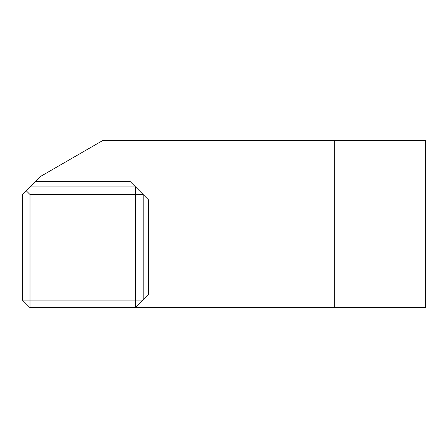 <?xml version="1.0" encoding="UTF-8"?>
<svg xmlns="http://www.w3.org/2000/svg" width="448" height="448" viewBox="0 0 448 448"><rect width="100%" height="100%" fill="white"/><g stroke="black" fill="none" stroke-linecap="round" stroke-linejoin="round"><path stroke-width="0.67" d="M26.202 190.719L30.005 186.911L135.565 186.911L135.565 194.522L143.17 194.522L148.495 199.847L148.495 294.75L143.17 300.076L135.565 300.076L135.565 307.681L30.005 307.681L30.005 300.076L22.4 300.076L22.4 194.522L26.202 190.719L30.005 194.522L30.005 300.076L135.565 300.076L135.565 194.522L30.005 194.522M30.005 186.911L35.33 181.586L130.239 181.586L143.17 194.522L143.17 300.076L148.495 294.75M143.17 300.076L135.565 307.681L334.309 307.681L334.309 140.319L425.6 140.319L425.6 307.681L334.309 307.681M35.33 181.586L40.398 176.523L103.107 140.319L334.309 140.319M22.4 300.076L30.005 307.681M143.17 194.522L148.495 199.847M130.239 181.586L135.565 186.911"/></g></svg>
